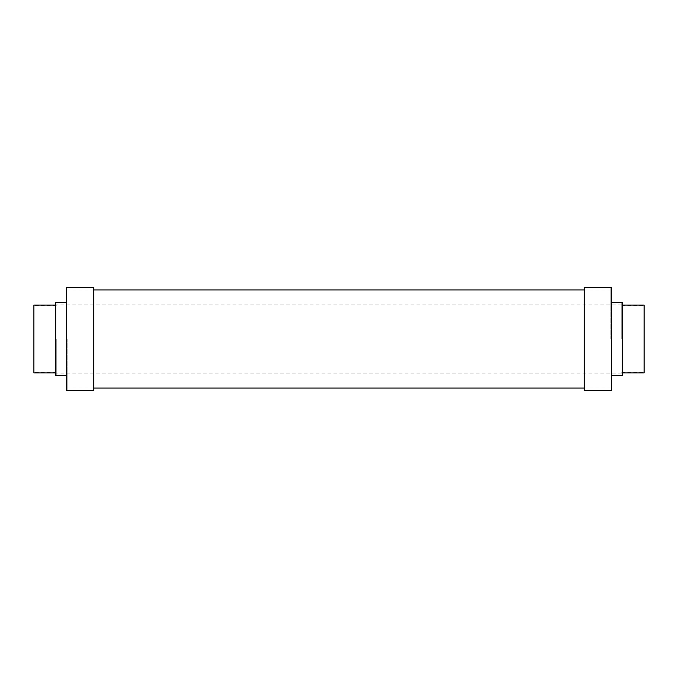 <?xml version="1.0" encoding="UTF-8"?>
<svg xmlns="http://www.w3.org/2000/svg" width="678" height="678" viewBox="0 0 678 678"><rect width="100%" height="100%" fill="white"/><g stroke="black" fill="none" stroke-linecap="round" stroke-linejoin="round"><path stroke-width="0.51" stroke-dasharray="3.39 2.54" d="M584.173 390.621L584.173 287.379M611.412 390.621L611.412 287.379M622.311 375.637L622.311 302.363M644.1 372.917L644.1 305.083M621.76 339L621.76 302.905L621.76 339M610.87 339L610.87 287.921L610.87 339M93.827 390.621L93.827 287.379M66.588 390.621L66.588 287.379M55.689 375.637L55.689 302.363M33.9 372.917L33.9 305.083M56.24 339L56.24 375.095L56.24 339M67.13 339L67.13 390.079L67.13 339M621.76 305.625L644.1 305.625M610.87 302.905L621.76 302.905L610.87 302.905M584.173 287.921L610.87 287.921M584.173 390.079L610.87 390.079M610.87 375.095L621.76 375.095L610.87 375.095M621.76 372.375L644.1 372.375M56.24 372.375L33.9 372.375M67.13 375.095L56.24 375.095L67.13 375.095M93.827 390.079L67.13 390.079M93.827 287.921L67.13 287.921M67.13 302.905L56.24 302.905L67.13 302.905M56.24 305.625L33.9 305.625M621.76 304.947L56.24 304.947M610.87 388.036L584.173 388.036M93.827 388.036L67.13 388.036M610.87 289.964L584.173 289.964M93.827 289.964L67.13 289.964M621.76 373.053L56.24 373.053"/><path stroke-width="1.02" d="M584.173 339L584.173 390.621L611.412 390.621L611.412 287.379L584.173 287.379L584.173 339M611.412 302.363L622.311 302.363L622.311 375.637L611.412 375.637M622.311 305.083L644.1 305.083L644.1 372.917L622.311 372.917M93.827 287.379L93.827 390.621L66.588 390.621L66.588 287.379L93.827 287.379M66.588 302.363L55.689 302.363L55.689 375.637L66.588 375.637M55.689 305.083L33.9 305.083L33.9 372.917L55.689 372.917M584.173 388.036L93.827 388.036M584.173 289.964L93.827 289.964"/></g></svg>
